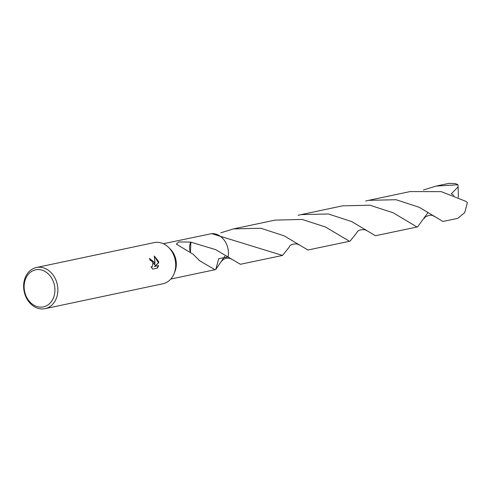 <?xml version="1.0" encoding="UTF-8"?>
<svg xmlns="http://www.w3.org/2000/svg" width="492" height="492" viewBox="0 0 492 492"><rect width="100%" height="100%" fill="white"/><g stroke="black" fill="none" stroke-linecap="round" stroke-linejoin="round"><path stroke-width="0.74" d="M36.39 267.513L154.224 242.605A21.033 16.931 78.1 0 1 168.522 247.328A21.033 16.931 78.1 0 1 174.715 257.974A21.033 16.931 78.1 0 1 174.088 273.657A21.033 16.931 78.1 0 1 162.926 283.761L45.092 308.662A21.033 16.931 78.1 0 1 24.6 293.3A21.033 16.931 78.1 0 1 36.39 267.513A21.033 16.931 78.1 0 1 56.881 282.875A21.033 16.931 78.1 0 1 45.092 308.662M168.522 247.328L170.164 248.934A18.05 14.532 78.1 0 1 175.484 258.066A18.05 14.532 78.1 0 1 174.943 271.529L174.088 273.657M154.365 262.273L154.771 264.93L154.943 262.156L154.304 256.006L158.516 261.4L158.768 262.728L154.679 266.4L158.584 265.575L157.477 268.066L152.661 269.081L151.05 266.812L152.09 266.953L153.067 262.55L151.327 260.612L150.312 260.471A21.033 16.931 -101.9 0 0 149.408 258.448L154.365 262.273M54.046 283.656A18.93 15.234 78.1 0 1 44.667 306.534A18.93 15.234 78.1 0 1 24.994 293.035A18.93 15.234 78.1 0 1 34.372 270.157A18.93 15.234 78.1 0 1 54.046 283.656M211.658 233.632A18.056 14.532 78.1 0 1 228.079 256.941A18.056 14.532 78.1 0 0 227.581 247.058A18.056 14.532 78.1 0 0 211.658 233.638L211.658 233.638A18.05 14.532 78.1 0 1 227.581 247.058A18.05 14.532 78.1 0 1 228.073 256.941L218.743 258.644L215.797 269.419A18.056 14.532 78.1 0 1 215.791 269.419L214.973 269.714L199.328 260.606A18.05 14.532 -101.9 0 0 199.334 260.452L193.227 254.315L176.345 244.112L178.854 241.947L190.736 242.064A18.05 14.532 78.1 0 1 190.89 242.162L215.558 249.598L240.379 264.284L282.519 255.446L211.658 233.632L163.338 243.725M149.427 258.491L154.771 264.93M151.948 266.99L151.185 267.064M157.225 268.115L158.307 265.668L154.402 266.492L158.498 262.814L154.371 256.301M190.429 252.218L190.89 242.162M190.736 242.064A12.036 9.686 -101.9 0 0 190.349 252.162M442.978 221.468L457.72 218.35L464.719 212.624L467.4 202.612L465.998 201.406L441.226 191.64L410.113 191.572L368.613 200.342L396.011 199.715L419.233 207.304L442.978 221.468M365.642 201.037L368.613 200.342M366.374 230.662C365.494 228.86 357.499 229.413 356.915 232.605L350.033 241.172L349.418 241.24L325.55 227.027L302.119 219.438L275.053 220.115L233.528 228.891L260.901 228.257L284.302 235.914L307.906 250.01L350.033 241.172M220.773 232.821L233.528 228.891M423.372 190.004L436.133 186.074L457.941 184.752L458.12 186.874L451.312 193.817L454.018 195.515M436.133 186.074L449.098 183.338L454.971 183.534A18.05 14.532 78.1 0 1 457.941 184.752M428.108 212.415L417.579 226.898L416.939 226.966L393.206 212.802L369.879 205.207L342.567 205.847L301.079 214.617L328.33 213.971L351.651 221.56L375.457 235.736L417.579 226.898M298.09 215.312L301.079 214.617M289.382 246.904L282.519 255.446M215.797 269.425A18.056 14.532 78.1 0 1 215.791 269.425L224.893 256.166M458.12 186.874L458.366 197.39M214.973 269.714L170.804 279.05M424.467 218.331C424.012 216.64 432.062 213.59 433.87 216.375M289.339 246.972C289.77 243.823 297.353 243.103 298.656 244.813M221.898 261.098C221.787 260.594 223.067 259.653 225.748 258.269C229.112 258.115 230.945 258.417 231.246 259.167"/></g></svg>
